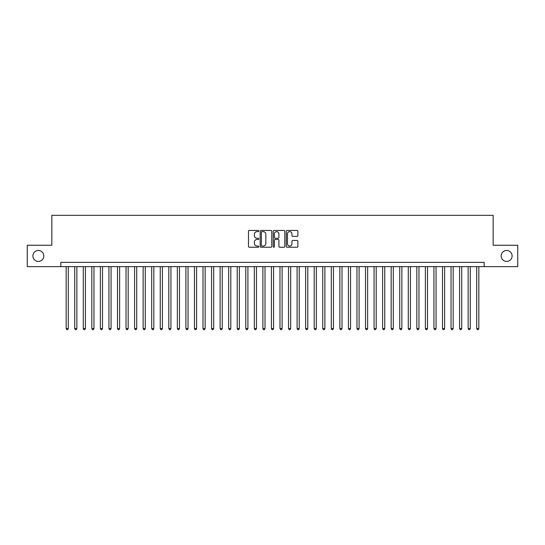 <?xml version="1.0" encoding="UTF-8"?>
<svg xmlns="http://www.w3.org/2000/svg" width="545" height="545" viewBox="0 0 545 545"><rect width="100%" height="100%" fill="white"/><g stroke="black" fill="none" stroke-linecap="round" stroke-linejoin="round"><path stroke-width="0.82" d="M258.814 231.039A0.586 0.586 0 0 0 258.228 230.453L249.31 230.453A0.838 0.838 0 0 0 248.472 231.291L248.472 246.401A0.838 0.838 0 0 0 249.31 247.239L258.228 247.239A0.586 0.586 0 0 0 258.814 246.653A0.586 0.586 0 0 0 258.228 246.067L257.077 246.067A2.684 2.684 0 0 1 254.386 243.377L254.386 242.116A2.684 2.684 0 0 1 257.077 239.432L258.228 239.432A0.586 0.586 0 0 0 258.814 238.846A0.586 0.586 0 0 0 258.228 238.26L257.077 238.26A2.684 2.684 0 0 1 254.386 235.569L254.386 234.309A2.684 2.684 0 0 1 257.077 231.625L258.228 231.625A0.586 0.586 0 0 0 258.814 231.039M501.155 255.952A5.47 5.47 0 0 0 506.632 261.423A5.47 5.47 0 0 0 512.102 255.952A5.47 5.47 0 0 0 506.632 250.475A5.47 5.47 0 0 0 501.155 255.952M32.898 255.952A5.47 5.47 0 0 0 38.368 261.423A5.47 5.47 0 0 0 43.845 255.952A5.47 5.47 0 0 0 38.368 250.475A5.47 5.47 0 0 0 32.898 255.952M297.032 236.367A0.838 0.838 0 0 0 297.877 235.529L297.877 231.291A0.838 0.838 0 0 0 297.032 230.453L287.126 230.453A0.838 0.838 0 0 0 286.288 231.291L286.288 246.401A0.838 0.838 0 0 0 287.126 247.239L297.032 247.239A0.838 0.838 0 0 0 297.877 246.401L297.877 241.278A0.838 0.838 0 0 0 297.032 240.44L292.794 240.44A0.838 0.838 0 0 0 291.957 241.278L291.957 243.819A2.248 2.248 0 0 1 289.708 246.067A2.248 2.248 0 0 1 287.467 243.819L287.467 233.873A2.248 2.248 0 0 1 289.708 231.625A2.248 2.248 0 0 1 291.957 233.873L291.957 235.529A0.838 0.838 0 0 0 292.794 236.367L297.032 236.367M60.822 266.641L27.25 266.641L27.25 245.257L51.836 245.257L51.836 215.323L493.164 215.323L493.164 245.257L517.75 245.257L517.75 266.641L484.178 266.641L484.178 262.363L60.822 262.363L60.822 266.641L484.178 266.641M271.764 231.291A0.838 0.838 0 0 0 270.926 230.453L261.021 230.453A0.838 0.838 0 0 0 260.183 231.291L260.183 246.401A0.838 0.838 0 0 0 261.021 247.239L270.926 247.239A0.838 0.838 0 0 0 271.764 246.401L271.764 231.291M274.074 230.453L283.979 230.453A0.838 0.838 0 0 1 284.817 231.291L284.817 246.401A0.838 0.838 0 0 1 283.979 247.239L279.742 247.239A0.838 0.838 0 0 1 278.904 246.401L278.904 240.27A0.838 0.838 0 0 0 278.059 239.432L275.252 239.432A0.838 0.838 0 0 0 274.408 240.27L274.408 246.653A0.586 0.586 0 0 1 273.822 247.239A0.586 0.586 0 0 1 273.236 246.653L273.236 231.291A0.838 0.838 0 0 1 274.074 230.453M261.941 231.625A0.586 0.586 0 0 0 261.355 232.211L261.355 245.475A0.586 0.586 0 0 0 261.941 246.067L263.16 246.067A2.684 2.684 0 0 0 265.844 243.377L265.844 234.309A2.684 2.684 0 0 0 263.16 231.625L261.941 231.625M278.904 233.914A2.248 2.248 0 0 0 276.656 231.666A2.248 2.248 0 0 0 274.408 233.914L274.408 237.416A0.838 0.838 0 0 0 275.252 238.26L278.059 238.26A0.838 0.838 0 0 0 278.904 237.416L278.904 233.914M66.163 266.641L66.163 328.56L68.302 328.56L68.302 266.641M68.302 328.56L67.662 329.677L66.803 329.677L66.163 328.56M74.72 266.641L74.72 328.56L76.859 328.56L76.859 266.641M76.859 328.56L76.211 329.677L75.36 329.677L74.72 328.56M83.269 266.641L83.269 328.56L85.408 328.56L85.408 266.641M85.408 328.56L84.768 329.677L83.91 329.677L83.269 328.56M91.826 266.641L91.826 328.56L93.965 328.56L93.965 266.641M93.965 328.56L93.318 329.677L92.466 329.677L91.826 328.56M100.375 266.641L100.375 328.56L102.514 328.56L102.514 266.641M102.514 328.56L101.874 329.677L101.016 329.677L100.375 328.56M108.932 266.641L108.932 328.56L111.064 328.56L111.064 266.641M111.064 328.56L110.424 329.677L109.572 329.677L108.932 328.56M117.482 266.641L117.482 328.56L119.621 328.56L119.621 266.641M119.621 328.56L118.98 329.677L118.122 329.677L117.482 328.56M126.031 266.641L126.031 328.56L128.17 328.56L128.17 266.641M128.17 328.56L127.53 329.677L126.678 329.677L126.031 328.56M134.588 266.641L134.588 328.56L136.727 328.56L136.727 266.641M136.727 328.56L136.087 329.677L135.228 329.677L134.588 328.56M143.137 266.641L143.137 328.56L145.277 328.56L145.277 266.641M145.277 328.56L144.636 329.677L143.778 329.677L143.137 328.56M151.694 266.641L151.694 328.56L153.833 328.56L153.833 266.641M153.833 328.56L153.186 329.677L152.334 329.677L151.694 328.56M160.244 266.641L160.244 328.56L162.383 328.56L162.383 266.641M162.383 328.56L161.742 329.677L160.884 329.677L160.244 328.56M168.8 266.641L168.8 328.56L170.939 328.56L170.939 266.641M170.939 328.56L170.292 329.677L169.441 329.677L168.8 328.56M177.35 266.641L177.35 328.56L179.489 328.56L179.489 266.641M179.489 328.56L178.849 329.677L177.99 329.677L177.35 328.56M185.906 266.641L185.906 328.56L188.039 328.56L188.039 266.641M188.039 328.56L187.398 329.677L186.547 329.677L185.906 328.56M194.456 266.641L194.456 328.56L196.595 328.56L196.595 266.641M196.595 328.56L195.955 329.677L195.096 329.677L194.456 328.56M203.006 266.641L203.006 328.56L205.145 328.56L205.145 266.641M205.145 328.56L204.504 329.677L203.653 329.677L203.006 328.56M211.562 266.641L211.562 328.56L213.701 328.56L213.701 266.641M213.701 328.56L213.061 329.677L212.203 329.677L211.562 328.56M220.112 266.641L220.112 328.56L222.251 328.56L222.251 266.641M222.251 328.56L221.611 329.677L220.759 329.677L220.112 328.56M228.668 266.641L228.668 328.56L230.808 328.56L230.808 266.641M230.808 328.56L230.167 329.677L229.309 329.677L228.668 328.56M237.218 266.641L237.218 328.56L239.357 328.56L239.357 266.641M239.357 328.56L238.717 329.677L237.858 329.677L237.218 328.56M245.775 266.641L245.775 328.56L247.914 328.56L247.914 266.641M247.914 328.56L247.267 329.677L246.415 329.677L245.775 328.56M254.324 266.641L254.324 328.56L256.463 328.56L256.463 266.641M256.463 328.56L255.823 329.677L254.965 329.677L254.324 328.56M262.881 266.641L262.881 328.56L265.013 328.56L265.013 266.641M265.013 328.56L264.373 329.677L263.521 329.677L262.881 328.56M271.43 266.641L271.43 328.56L273.57 328.56L273.57 266.641M273.57 328.56L272.929 329.677L272.071 329.677L271.43 328.56M279.987 266.641L279.987 328.56L282.119 328.56L282.119 266.641M282.119 328.56L281.479 329.677L280.627 329.677L279.987 328.56M288.537 266.641L288.537 328.56L290.676 328.56L290.676 266.641M290.676 328.56L290.035 329.677L289.177 329.677L288.537 328.56M297.086 266.641L297.086 328.56L299.225 328.56L299.225 266.641M299.225 328.56L298.585 329.677L297.734 329.677L297.086 328.56M305.643 266.641L305.643 328.56L307.782 328.56L307.782 266.641M307.782 328.56L307.142 329.677L306.283 329.677L305.643 328.56M314.192 266.641L314.192 328.56L316.332 328.56L316.332 266.641M316.332 328.56L315.691 329.677L314.833 329.677L314.192 328.56M322.749 266.641L322.749 328.56L324.888 328.56L324.888 266.641M324.888 328.56L324.241 329.677L323.389 329.677L322.749 328.56M331.299 266.641L331.299 328.56L333.438 328.56L333.438 266.641M333.438 328.56L332.797 329.677L331.939 329.677L331.299 328.56M339.855 266.641L339.855 328.56L341.994 328.56L341.994 266.641M341.994 328.56L341.347 329.677L340.496 329.677L339.855 328.56M348.405 266.641L348.405 328.56L350.544 328.56L350.544 266.641M350.544 328.56L349.904 329.677L349.045 329.677L348.405 328.56M356.961 266.641L356.961 328.56L359.094 328.56L359.094 266.641M359.094 328.56L358.453 329.677L357.602 329.677L356.961 328.56M365.511 266.641L365.511 328.56L367.65 328.56L367.65 266.641M367.65 328.56L367.01 329.677L366.151 329.677L365.511 328.56M374.061 266.641L374.061 328.56L376.2 328.56L376.2 266.641M376.2 328.56L375.56 329.677L374.708 329.677L374.061 328.56M382.617 266.641L382.617 328.56L384.756 328.56L384.756 266.641M384.756 328.56L384.116 329.677L383.258 329.677L382.617 328.56M391.167 266.641L391.167 328.56L393.306 328.56L393.306 266.641M393.306 328.56L392.666 329.677L391.814 329.677L391.167 328.56M399.723 266.641L399.723 328.56L401.863 328.56L401.863 266.641M401.863 328.56L401.222 329.677L400.364 329.677L399.723 328.56M408.273 266.641L408.273 328.56L410.412 328.56L410.412 266.641M410.412 328.56L409.772 329.677L408.913 329.677L408.273 328.56M416.83 266.641L416.83 328.56L418.969 328.56L418.969 266.641M418.969 328.56L418.322 329.677L417.47 329.677L416.83 328.56M425.379 266.641L425.379 328.56L427.518 328.56L427.518 266.641M427.518 328.56L426.878 329.677L426.02 329.677L425.379 328.56M433.936 266.641L433.936 328.56L436.068 328.56L436.068 266.641M436.068 328.56L435.428 329.677L434.576 329.677L433.936 328.56M442.486 266.641L442.486 328.56L444.625 328.56L444.625 266.641M444.625 328.56L443.984 329.677L443.126 329.677L442.486 328.56M451.035 266.641L451.035 328.56L453.174 328.56L453.174 266.641M453.174 328.56L452.534 329.677L451.682 329.677L451.035 328.56M459.592 266.641L459.592 328.56L461.731 328.56L461.731 266.641M461.731 328.56L461.09 329.677L460.232 329.677L459.592 328.56M468.141 266.641L468.141 328.56L470.281 328.56L470.281 266.641M470.281 328.56L469.64 329.677L468.789 329.677L468.141 328.56M476.698 266.641L476.698 328.56L478.837 328.56L478.837 266.641M478.837 328.56L478.197 329.677L477.338 329.677L476.698 328.56"/></g></svg>
